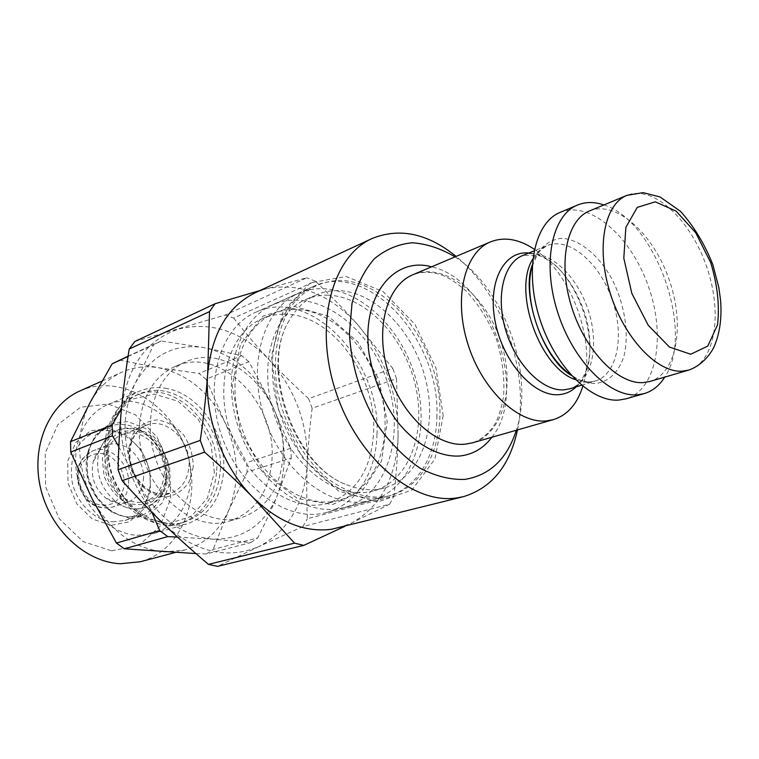 <?xml version="1.0" encoding="UTF-8"?>
<svg xmlns="http://www.w3.org/2000/svg" width="759" height="759" viewBox="0 0 759 759"><rect width="100%" height="100%" fill="white"/><g stroke="black" fill="none" stroke-linecap="round" stroke-linejoin="round"><path stroke-width="0.57" stroke-dasharray="3.79 2.85" d="M560.057 212.435C589.724 199.911 630.966 236.277 648.281 286.096C666.127 335.725 656.905 389.917 625.957 398.836M603.87 204.949C655.596 220.414 695.253 332.584 664.732 377.119M589.563 210.907C615.947 199.93 653.006 233.26 668.859 278.819C685.168 324.216 677.284 373.437 649.865 381.473M338.372 527.941L351.028 523.378C380.828 506.851 396.521 477.563 398.096 435.514C397.982 393.428 384.433 356.388 357.432 324.397C329.15 293.543 298.382 281.779 265.119 289.094L255.223 292.756M517.477 429.926C529.886 371.825 502.316 293.818 456.14 256.428M455.058 256.884C504.574 288.799 534.801 374.301 516.348 430.249M534.393 249.313C572.191 273.866 596.783 343.419 582.808 386.274M344.861 526.319L389.709 504.147L302.945 526.566L259.037 546.48C288.762 530.645 304.852 502.97 307.31 463.483C308.059 423.939 295.393 389.424 269.322 359.927C241.96 331.579 211.884 321.256 179.096 328.951C146.468 339.719 127.246 366.531 121.412 409.395C117.322 449.726 134.457 496.206 163.593 523.928C195.661 552.4 227.482 559.914 259.037 546.48L217.501 566.366M282.993 456.406C287.803 399.12 230.727 340.772 185.841 361.825C156.003 374.14 141.345 419.091 156.05 460.106C170.395 501.253 210.044 527.012 240.992 517.828C266.456 508.843 280.46 488.369 282.993 456.406M139.789 421.995C132.958 478.104 187.539 535.778 229.892 520.93C255.318 511.974 269.331 491.642 271.94 459.945C276.883 403.105 220.053 345.383 175.253 366.388C154.931 375.885 143.1 394.424 139.789 421.995M165.035 388.21C198.526 392.726 226.799 433.702 223.63 471.491C221.021 498.701 208.602 516.262 186.363 524.175L169.703 525.816C143.015 523.966 116.174 497.79 109.106 465.447C101.858 433.123 115.596 401.027 139.362 391.227C147.521 387.849 156.079 386.843 165.035 388.21M220.186 471.434C224.958 424.12 177.103 376.606 139.096 394.092C113.433 404.452 100.577 441.776 112.655 475.447C124.429 509.232 157.881 530.18 184.352 522.107C205.717 514.469 217.662 497.581 220.186 471.434M164.143 475.181C166.98 450.552 141.999 425.989 122.085 434.66C108.006 439.945 100.919 459.726 107.256 477.354C113.414 495.048 131.354 505.987 145.624 501.244C156.477 497.145 162.644 488.454 164.143 475.181M143.356 479.973C145.908 458.863 124.41 437.896 107.199 445.315C100.283 448.152 95.625 453.626 93.224 461.738C90.283 476.5 94.59 488.692 106.156 498.321C113.129 503.132 120.197 504.46 127.351 502.316C136.686 498.767 142.018 491.32 143.356 479.973M398.096 435.514L396.521 378.656L312.129 408.266C309.672 427.829 308.059 446.235 307.31 463.483C306.532 480.694 306.551 499.118 307.348 518.739L393.997 495.883C396.369 474.005 397.735 453.882 398.096 435.514M134.77 341.531L225.29 315.023L306.788 277.785L259.995 290.545M233.687 318.049C245.745 333.419 257.624 347.375 269.322 359.927C281.02 372.508 294.113 385.42 308.609 398.665L392.764 368.409L357.432 324.397C345.326 310.716 331.313 296.314 315.374 281.2L233.687 318.049L225.29 315.023M312.129 408.266L308.609 398.665M302.945 526.566L307.348 518.739M315.374 281.2L306.788 277.785M396.521 378.656L392.764 368.409M389.709 504.147L393.997 495.883M216.505 472.629C213.962 498.701 202.017 515.551 180.67 523.179C154.219 531.243 120.823 510.38 109.097 476.709C97.057 443.152 109.922 405.932 135.567 395.581C173.536 378.105 221.305 425.448 216.505 472.629M214.361 472.591L211.078 444.641L198.251 419.338L178.137 401.302L154.305 394.054L131.212 399.386L113.546 416.748L105.197 443L108.243 472.753L122.142 499.583L143.84 517.742L168.564 523.606L191.192 516.424L207.397 498.141L214.361 472.591M118.84 446.776L138.081 482.696L151.999 512.467M177.492 537.068L212.321 539.127L250.878 542.562L206.334 553.975L195.888 553.567M138.081 482.696C156.705 516.926 181.448 535.731 212.321 539.127C242.415 539.668 263.923 525.503 276.855 496.633C288.107 467.041 286.437 436.311 271.855 404.452C255.992 373.229 233.478 354.301 204.323 347.66C174.665 343.115 151.648 354.956 135.273 383.181C120.842 413.769 121.782 446.937 138.081 482.696M128.034 356.512L153.726 344.7L135.273 383.181L121.478 408.712M206.334 553.975L213.146 549.431L257.728 537.894C265.242 522.904 271.618 509.147 276.855 496.633L291.304 458.066L247.159 472.032L246.703 462.592L290.744 448.303L271.855 404.452L248.867 361.739L206.021 379.244L199.01 373.437L241.723 355.658L204.323 347.66L161.202 341.009L153.726 344.7M161.202 341.009L117.493 361.066M248.867 361.739L241.723 355.658M291.304 458.066L290.744 448.303M250.878 542.562L257.728 537.894M91.896 498.331C109.865 531.034 134.049 548.909 164.447 551.945L184.693 550C204.74 544.118 219.379 530.968 228.611 510.551C240.043 481.937 238.715 452.326 224.607 421.729C209.199 391.767 187.141 373.77 158.403 367.717C145.643 365.629 133.451 367.119 121.838 372.195C108.48 378.248 97.873 388.418 90.027 402.716C75.568 432.279 76.194 464.147 91.896 498.331M119.561 360.155L158.403 367.717L199.01 373.437M206.021 379.244L224.607 421.729L246.703 462.592M247.159 472.032L228.611 510.551L213.146 549.431M136.914 535.323L153.413 533.634C184.076 524.915 198.839 484.441 186.164 449.461C174.039 414.291 137.113 392.08 107.778 404.575C84.221 414.3 70.464 445.618 77.418 476.994C84.192 508.388 110.529 533.672 136.914 535.323M112.636 521.812L124.95 520.475C145.624 514.232 155.813 486.917 147.246 463.227C139.02 439.404 113.926 424.566 93.917 432.696C76.166 441.653 68.908 458.019 72.143 481.794C76.488 503.122 94.344 520.522 112.636 521.812M111.051 525.313L92.294 518.976L76.839 503.9L68.006 483.151L67.674 461.111L75.815 442.412L90.577 430.808L108.822 428.408L126.914 435.391L141.468 450.21L149.827 470.001L150.472 491.101L143.195 509.583L129.201 521.86L111.051 525.313M79.961 390.932C119.78 373.096 169.769 402.725 185.889 449.565C202.786 496.12 182.521 550.579 140.349 561.736M111.639 550.854L139.106 545.199L160.016 526.357L170.728 498.435L169.646 466.813L157.151 437.175L135.434 414.822L108.262 404.006L80.587 407.241L57.912 424.556L45.208 452.971L45.568 486.756L59.164 518.596L82.959 541.518L111.639 550.854M327.613 295.185C365.402 295.868 403.854 336.474 415.173 384.367C426.862 432.194 409.424 481.035 373.419 490.921L366.047 492.354C331.256 497.117 288.799 461.984 273.667 412.668C258.202 363.447 273.885 312.917 305.763 299.53C312.68 296.513 319.966 295.071 327.613 295.185M338.087 290.621C330.431 290.479 323.135 291.911 316.218 294.928C305.146 299.833 296.143 308.363 289.217 320.516C258.895 368.627 293.543 466.633 347.366 484.992C360.392 490.086 372.754 491.064 384.452 487.923C420.458 478.037 437.763 428.873 425.941 380.686C414.49 332.433 375.914 291.437 338.087 290.621M295.147 309.34C287.519 309.293 280.261 310.773 273.354 313.78C240.261 327.613 224.711 380.477 242.301 429.613C259.502 478.891 304.824 510.238 339.254 500.2C375.202 490.352 393.029 442.488 381.749 395.8C370.838 349.026 332.765 309.644 295.147 309.34M283.999 314.188C330.82 313.239 376.369 375.022 373.637 431.615C371.606 469.328 356.237 493.246 327.537 503.378C293.135 513.407 248.003 482.42 230.973 433.626C213.545 384.955 229.18 332.499 262.244 318.666C269.141 315.668 276.39 314.169 283.999 314.188M443.18 415.581L434.954 458.92L412.014 490.001L377.783 502.012L338.495 491.007L302.49 457.867L278.211 409.234L271.428 356.189L283.335 310.896L310.403 282.813L346.142 276.485L383.162 291.608L414.831 324.178L435.97 367.992L443.18 415.581M436.909 415.505C436.767 454.926 417.478 488.606 387.337 496.358C350.022 507.04 300.194 471.51 280.802 416.008C261.001 360.648 277.424 301.693 313.173 286.551C368.143 260.157 440.078 339.966 436.909 415.505M376.967 434.319C381.227 361.607 310.526 285.934 255.707 312.272C220.091 327.423 203.165 384.12 222.007 436.786C240.451 489.602 289.255 523.065 326.484 512.467C356.521 504.735 376.246 472.212 376.967 434.319M337.081 508.966C299.587 514.45 253.904 477.753 237.747 425.533C221.239 373.409 238.373 319.539 272.737 304.843C313.998 286.485 367.29 323.77 386.265 378.722C406.046 433.389 388.029 495.883 344.387 507.534L337.081 508.966M332.461 504.583L362.328 490.798L381.549 461.036L387.232 421.549L378.883 379.557L358.125 342.252L328.353 316.18L294.606 306.513L263.117 316.067L240.508 344.159L232.207 385.79L240.688 432.156L264.236 472.743L297.338 498.53L332.461 504.583M364.32 501.746C326.749 507.154 280.602 469.489 264.037 416.103C247.13 362.821 264.066 308.021 298.467 293.335C339.795 274.957 393.409 313.315 412.773 369.348C432.934 425.106 415.334 488.635 371.644 500.314L364.32 501.746M688.669 370.098C715.737 362.147 722.919 312.044 706.24 265.603C690.026 219 652.949 184.541 626.906 195.367M412.991 274.692C443.484 261.77 484.157 293.344 499.83 338.571C516.063 383.599 504.27 433.721 472.44 442.839C481.889 439.613 489.574 432.991 495.494 422.991C498.91 416.406 501.623 407.441 503.625 396.113C504.735 377.783 502.363 358.884 496.49 339.425C488.739 320.63 478.654 304.511 466.225 291.048C457.611 283.638 449.973 278.496 443.313 275.612C432.535 271.58 422.431 271.276 412.991 274.692M491.86 437.269C529.478 391.132 489.859 279.056 431.596 266.817M532.23 266.115L538.738 251.343C544.858 243.914 552.22 239.588 560.844 238.345C578.671 238.516 598.481 254.635 611.915 278.97C624.685 303.923 629.439 333.77 623.955 356.018C618.946 371.825 609.003 381.768 595.919 383.409C587.789 383.798 579.345 380.847 570.569 374.567M575.436 379.69L589.098 382.175L595.17 381.113C617.712 374.339 624.923 335.099 611.925 298.942C599.306 262.652 569.041 236.666 547.248 245.565C541.366 247.965 536.556 252.472 532.799 259.075M576.138 386.9C610.786 357.271 574.383 254.293 528.805 253.022M522.818 255.451C544.734 246.504 574.942 271.902 587.362 307.632C600.16 343.22 592.627 381.967 569.952 388.779C586.83 384.329 595.768 351.882 585.815 316.778C579.534 296.38 570.047 279.853 557.362 267.215C551.205 261.855 545.142 257.975 539.175 255.555L522.818 255.451M166.629 475.827L164.807 459.356C160.557 448.626 154.02 440.182 145.197 434.044C135.662 430.011 126.421 429.812 117.465 433.455C109.581 439.395 104.543 447.895 102.351 458.958L104.087 476.045C108.556 487.212 115.387 495.836 124.599 501.908C134.428 505.665 143.726 505.494 152.483 501.405C160.035 495.162 164.741 486.642 166.629 475.827M166.563 477.231C168.175 457.81 156.012 436.871 139.172 430.4C119.875 424.86 106.421 432.127 98.831 452.203C94.847 472.364 100.738 489.043 116.516 502.221C137.692 518.397 165.377 503.606 166.563 477.231M124.362 484.963C124.296 472.278 119.248 462.535 109.23 455.713C95.805 449.1 80.928 457.487 78.727 473.464C78.215 485.58 84.391 497.411 94.258 503.283C101.203 505.892 107.806 505.76 114.078 502.904C119.505 498.54 122.939 492.553 124.362 484.963M128.461 485.029C127.095 496.234 121.772 503.596 112.484 507.126C97.939 510.01 86.972 503.35 79.572 487.145C75.141 469.887 79.486 457.819 92.607 450.922C109.742 443.541 131.06 464.176 128.461 485.029M188.953 466.813C191.685 441.691 166.392 416.492 146.354 425.23C132.18 430.543 125.131 450.704 131.611 468.749C137.901 486.861 156.06 498.113 170.424 493.331C181.344 489.194 187.52 480.352 188.953 466.813M193.279 466.88L188.972 482.164C183.128 490.608 175.348 495.551 165.642 496.993C155.548 495.883 146.44 491.064 138.318 482.534C131.715 472.335 128.385 461.244 128.337 449.271L133.129 433.731C139.39 425.448 147.398 420.828 157.151 419.888C167.075 421.425 175.889 426.397 183.593 434.803C189.854 444.651 193.08 455.343 193.279 466.88M130.387 518.615L148.375 515.228L162.208 502.989L169.352 484.508L168.631 463.379L160.263 443.522L145.775 428.626L127.797 421.558L109.713 423.892L95.122 435.457L87.105 454.148L87.522 476.225L96.374 497.041L111.763 512.192L130.387 518.615M128.1 517.021C109.704 515.665 91.687 497.98 87.247 476.339C82.674 454.707 92.418 433.161 109.002 426.643C129.096 418.475 154.371 433.598 162.711 457.753C171.401 481.785 161.259 509.431 140.491 515.703L128.1 517.021M383.238 496.917C364.699 498.312 346.047 492.117 327.29 478.331C303.334 458.408 284.644 425.941 277.585 391.397C271.694 356.834 278.022 324.008 293.78 302.993C306.75 288.278 322.376 280.745 340.658 280.394C383.238 281.617 426.103 329.453 437.042 383.826C448.512 438.142 425.657 491.471 383.238 496.917M581.555 385.249L595.17 381.113L590.198 381.929C584.553 382.156 578.263 379.984 571.318 375.401M532.287 264.995C533.938 257.007 538.918 250.527 547.248 245.565L534.061 250.897M229.892 520.93L240.992 517.828M175.253 366.388L185.841 361.825M106.156 498.321L116.516 502.221C138.1 518.596 166.61 503.549 167.9 476.728C169.561 457.079 157.085 435.998 139.912 429.727C120.264 424.423 106.573 431.909 98.831 452.203L93.224 461.738M107.199 445.315L92.607 450.922L82.646 458.512C79.287 464.508 77.001 465.817 77.446 480.475C84.391 506.727 99.865 509.744 112.484 507.126L127.351 502.316M145.624 501.244L170.424 493.331L156.307 493.369C149.096 490.257 145.51 489.963 135.728 476.254C122.123 450.514 135.074 427.981 146.354 425.23L122.085 434.66M180.67 523.179L184.352 522.107M135.567 395.581L139.096 394.092M128.081 356.199L159.115 341.929M124.95 520.475L140.491 515.703L128.527 516.955C110.748 515.684 92.446 497.951 87.94 475.95C84.742 451.586 91.763 435.154 109.002 426.643L93.917 432.696M174.987 552.561L184.693 550M102.048 381.046L121.838 372.195M153.413 533.634L186.363 524.175M107.778 404.575L139.362 391.227M316.218 294.928L305.763 299.53M384.452 487.923L373.419 490.921M273.354 313.78L262.244 318.666M339.254 500.2L327.537 503.378M326.484 512.467L387.337 496.358M255.707 312.272L313.173 286.551M289.217 320.516C259.512 367.119 294.966 467.421 347.366 484.992M298.467 293.335L272.737 304.843M371.644 500.314L344.387 507.534"/><path stroke-width="1.14" d="M664.732 377.119C659.4 385.61 652.512 391.122 644.078 393.646L625.957 398.836L619.012 400.05C590.929 402.526 554.336 366.018 539.431 317.822C524.26 269.682 534.592 222.596 560.057 212.435L577.409 205.082C585.559 201.742 594.382 201.695 603.87 204.949M644.078 393.646L637.162 394.832C609.192 397.223 572.495 360.164 557.381 311.389C542.002 262.68 552.078 215.177 577.409 205.082M643.234 382.602C618.006 384.471 585.075 350.677 571.536 306.645C557.742 262.671 566.726 219.873 589.563 210.907L626.906 195.367C604.354 204.19 595.891 247.766 610.094 292.841C624.05 337.983 657.133 372.849 682.113 371.179L688.669 370.098L649.865 381.473L643.234 382.602M456.14 256.428C427.63 233.383 399.623 227.406 372.109 238.516L255.223 292.756C227.681 306.38 211.827 333.391 207.672 373.789C204.228 416.985 222.757 467.364 253.174 497.648C278.515 522.126 304.634 532.666 331.541 529.279L463.379 496.671C491.756 488.018 509.782 465.77 517.477 429.926M372.109 238.516C332.281 255.982 313.685 323.894 335.525 390.781C356.967 457.781 412.924 504.697 456.52 497.98L463.379 496.671M516.348 430.249C507.088 458.863 489.934 475.248 464.897 479.394C450.353 479.906 435.391 476.159 419.993 468.142C404.841 457.724 391.018 443.806 378.523 426.406C361.341 398.399 350.99 365.155 349.463 333.192L352.015 303.363C356.749 285.318 364.168 270.47 374.263 258.847C385.572 249.464 398.228 244.104 412.251 242.776C426.615 243.772 440.884 248.478 455.058 256.884M582.808 386.274C577.267 404.016 567.447 415.135 553.339 419.651L546.3 420.922C517.875 423.75 481.766 389.386 467.705 343.504C453.37 297.68 464.631 252.263 490.494 241.874C504.299 236.523 518.928 239 534.393 249.313M208.459 564.373C192.027 550.465 177.075 536.983 163.593 523.928C150.121 510.902 136.297 496.49 122.123 480.675L204.607 452.174C222.928 468.218 239.113 483.369 253.174 497.648L294.53 543.14L208.459 564.373L217.501 566.366L303.78 545.389L344.861 526.319M294.53 543.14L303.78 545.389M118.081 469.717C118.537 448.303 119.647 428.199 121.412 409.395C123.157 390.562 125.757 370.449 129.21 349.045L209.503 311.617L207.672 373.789C206.249 393.968 203.782 416.16 200.272 440.372L118.081 469.717L122.123 480.675M259.995 290.545L215.063 303.742L134.77 341.531L129.21 349.045M200.272 440.372L204.607 452.174M215.063 303.742L209.503 311.617M151.999 512.467L159.684 530.588L167.758 536.613L177.492 537.068M195.888 553.567L124.343 548.804L167.758 536.613M159.684 530.588L116.44 543.055L124.343 548.804M121.478 408.712L112.171 424.945L70.568 441.653L70.729 452.051L112.427 435.732L118.84 446.776M112.171 424.945L112.427 435.732M128.081 356.199L112.161 363.808L128.034 356.512M116.44 543.055L91.896 498.331L70.729 452.051M70.568 441.653L90.027 402.716L112.161 363.808M174.987 552.561L140.349 561.736L120.377 563.747C85.369 562.163 49.885 529.365 40.483 487.781C30.844 446.235 48.937 404.462 79.961 390.932L102.048 381.046M690.718 354.244L669.457 347.062L648.281 325.364L631.839 293.42L623.803 258.174L625.862 227.349L637.266 207.378L655.273 201.828L676.079 211.078L695.718 232.757L710.709 262.623C717.492 284.967 719.76 305.744 717.502 324.975L707.758 346.104L690.718 354.244M553.339 419.651L472.44 442.839L465.333 444.167C436.71 447.326 401.293 415.306 388.162 371.986C374.737 328.732 386.843 285.242 412.991 274.692L490.494 241.874M431.596 266.817C393.38 256.144 360.98 296.769 369.111 353.732C373.276 378.143 382.242 400.221 396.018 419.974C414.86 444.328 438.968 457.468 460.077 455.979C472.99 454.461 483.578 448.218 491.86 437.269M570.569 374.567C542.097 355.155 522.287 299.112 532.23 266.115M532.799 259.075C512.363 290.744 539.64 367.897 575.436 379.69M528.805 253.022C503.815 250.375 487.05 282.728 495.38 322.641C503.331 362.555 534.146 396.758 558.624 394.68C565.332 394.215 571.176 391.625 576.138 386.9M581.555 385.249L569.952 388.779L563.842 389.86C542.685 391.407 516.177 365.07 505.892 330.81C495.399 296.598 503.578 262.87 522.818 255.451L534.061 250.897M688.669 370.098C700.424 366.189 710.339 355.288 714.38 346.076C719.855 333.021 721.923 317.85 720.595 300.545L718.868 287.67L712.824 264.616C704.589 243.895 693.802 226.125 680.453 211.306L660.064 196.97L643.082 192.634L626.906 195.367M571.318 375.401C542.713 359.092 520.835 293.629 532.287 264.995"/></g></svg>
